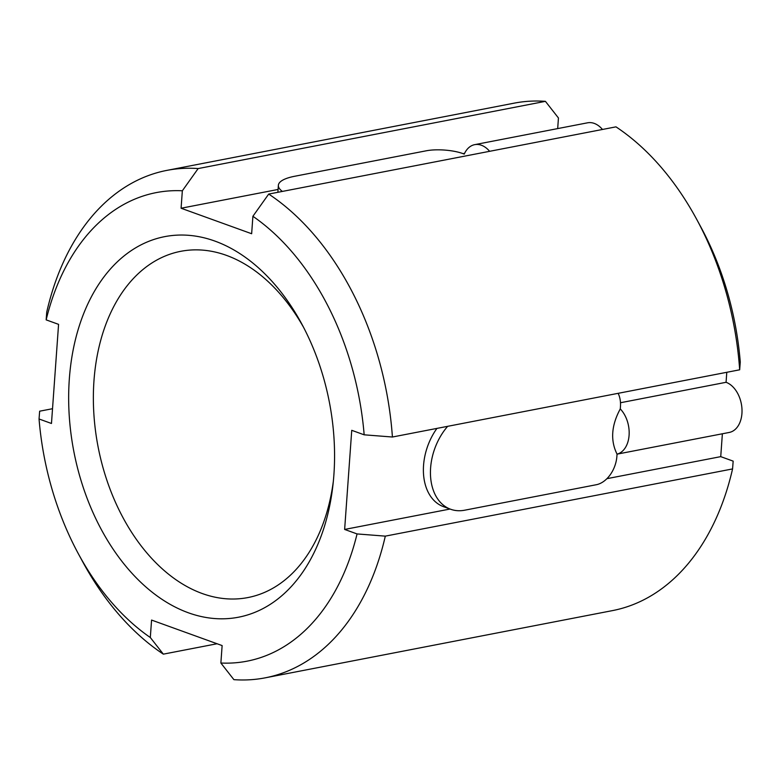 <?xml version="1.0" encoding="UTF-8"?>
<svg xmlns="http://www.w3.org/2000/svg" width="781" height="781" viewBox="0 0 781 781"><rect width="100%" height="100%" fill="white"/><g stroke="black" fill="none" stroke-linecap="round" stroke-linejoin="round"><path stroke-width="1.17" d="M489.619 151.309A25.841 17.348 -101 0 0 474.711 144.651A25.841 17.348 -101 0 0 464.246 154.091L462.723 153.525A25.841 7.127 4.1 0 0 426.28 150.792L294.642 176.272A51.692 14.243 4.1 0 0 278.368 185.331A51.692 14.243 4.1 0 0 282.4 191.423M464.588 153.359L463.065 153.652M278.075 189.461L181.085 208.234L251.648 233.734L252.898 216.288L268.703 194.069A258.443 173.509 -101 0 1 392.413 437.018L739.675 369.803A258.443 173.509 -101 0 0 696.798 219.539A258.443 173.509 -101 0 0 615.975 126.854L268.703 194.069M181.085 208.234L182.344 190.779L198.149 168.569L545.421 101.345L558.444 117.98L557.683 128.592M265.14 677.849L612.411 610.625A258.443 173.509 -101 0 0 732.568 468.922L385.306 536.137L357.063 533.931A238.635 160.212 -101 0 1 220.877 663.02L233.9 679.655A258.443 173.509 -101 0 0 265.14 677.849A258.443 173.509 -101 0 0 385.306 536.137M722.376 433.777L720.736 456.641L733.164 461.132L732.568 468.922M52.532 408.707L39.646 411.196L39.05 418.987A238.635 160.212 -101 0 0 78.334 553.719A238.635 160.212 -101 0 0 150.313 637.521L151.573 620.065L222.126 645.575L220.877 663.02M198.149 168.569A258.443 173.509 -101 0 0 166.909 170.375A258.443 173.509 -101 0 0 46.743 312.078L46.157 319.868L58.575 324.359L51.468 423.478L39.05 418.987M447.65 426.328A51.692 35.565 109.9 0 0 450.657 509.261A51.692 35.565 109.9 0 0 464.675 510.208L596.303 484.728A25.841 17.778 109.9 0 0 616.892 456.309L617.049 454.142C610.273 440.494 611.357 425.42 620.27 408.912A25.841 17.348 -101 0 1 629.086 435.3A25.841 17.348 -101 0 1 617.029 454.151L729.2 432.459A25.841 17.348 -101 0 0 741.95 408.648A25.841 17.348 -101 0 0 726.066 382.3L620.475 402.742M618.132 393.331A25.841 17.778 109.9 0 1 620.446 406.745L620.27 408.912M436.94 428.398A51.692 35.565 109.9 0 0 443.598 506.703L450.657 509.261M182.344 190.779A238.635 160.212 -101 0 0 46.157 319.868M78.334 553.719L82.522 561.461A258.443 173.509 -101 0 0 163.346 654.146L150.313 637.521M217.079 643.749L163.346 654.146M545.421 101.345A258.443 173.509 -101 0 0 514.181 103.151L166.909 170.375M739.675 369.803L740.271 362.013A238.635 160.212 -101 0 0 700.987 227.281L696.798 219.539M720.736 456.641L606.905 478.675M450.051 509.036L344.636 529.44L357.063 533.931M726.789 372.293L726.066 382.3M344.636 529.44L351.743 430.321L364.161 434.812L392.413 437.018M602.463 129.461A25.841 17.348 -101 0 0 587.556 122.812L474.711 144.651M303.604 327.415A176.35 118.39 -101 0 0 180.821 251.306A176.35 118.39 -101 0 0 93.857 413.745A176.35 118.39 -101 0 0 202.211 593.521A176.35 118.39 -101 0 0 247.85 597.572A176.35 118.39 -101 0 0 333.36 481.145M188.289 612.753A193.834 130.134 -101 0 0 332.94 485.108A193.834 130.134 -101 0 0 301.739 323.89A193.834 130.134 -101 0 0 83.46 314.157A193.834 130.134 -101 0 0 188.289 612.753M364.161 434.812A238.635 160.212 -101 0 0 252.898 216.288M277.87 192.302L278.368 185.331"/></g></svg>
